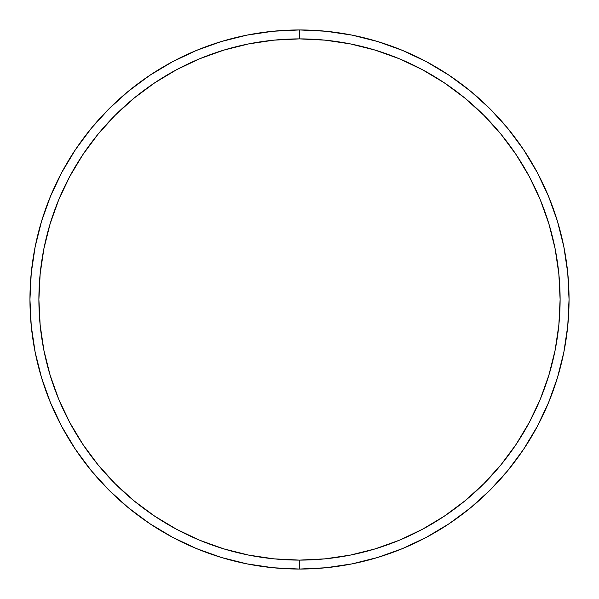 <?xml version="1.0" encoding="UTF-8"?>
<svg xmlns="http://www.w3.org/2000/svg" width="599" height="599" viewBox="0 0 599 599"><rect width="100%" height="100%" fill="white"/><g stroke="black" fill="none" stroke-linecap="round" stroke-linejoin="round"><path stroke-width="0.9" d="M299.5 29.95L299.5 38.89A260.61 260.61 0 0 1 560.11 299.5A260.61 260.61 0 0 1 299.5 560.11L299.5 569.05A269.55 269.55 0 0 0 569.05 299.5A269.55 269.55 0 0 0 299.5 29.95A269.55 269.55 0 0 1 569.05 299.5A269.55 269.55 0 0 1 299.5 569.05A269.55 269.55 0 0 1 29.95 299.5A269.55 269.55 0 0 1 299.5 29.95L325.923 31.245L352.085 35.131L377.744 41.556L402.655 50.466L426.563 61.779L449.257 75.377L470.5 91.138L490.102 108.898L507.862 128.5L523.623 149.743L537.221 172.437L548.534 196.345L557.444 221.256L563.869 246.915L567.755 273.077L569.05 299.5L567.755 325.923L563.869 352.085L557.444 377.744L548.534 402.655L537.221 426.563L523.623 449.257L507.862 470.5L490.102 490.102L470.5 507.862L449.257 523.623L426.563 537.221L402.655 548.534L377.744 557.444L352.085 563.869L325.923 567.755L299.5 569.05L273.077 567.755L246.915 563.869L221.256 557.444L196.345 548.534L172.437 537.221L149.743 523.623L128.5 507.862L108.898 490.102L91.138 470.5L75.377 449.257L61.779 426.563L50.466 402.655L41.556 377.744L35.131 352.085L31.245 325.923L29.95 299.5L31.245 273.077L35.131 246.915L41.556 221.256L50.466 196.345L61.779 172.437L75.377 149.743L91.138 128.5L108.898 108.898L128.5 91.138L149.743 75.377L172.437 61.779L196.345 50.466L221.256 41.556L246.915 35.131L273.077 31.245L299.5 29.95A269.55 269.55 0 0 0 29.95 299.5A269.55 269.55 0 0 0 299.5 569.05L299.5 560.11L325.047 558.852L350.34 555.101L375.154 548.886L399.234 540.276L422.347 529.336L444.286 516.188L464.831 500.951L483.782 483.782L500.951 464.831L516.188 444.286L529.336 422.347L540.276 399.234L548.886 375.154L555.101 350.34L558.852 325.047L560.11 299.5L558.852 273.953L555.101 248.66L548.886 223.846L540.276 199.767L529.336 176.653L516.188 154.714L500.951 134.169L483.782 115.218L464.831 98.049L444.286 82.812L422.347 69.664L399.234 58.724L375.154 50.114L350.34 43.899L325.047 40.148L299.5 38.89L273.953 40.148L248.66 43.899L223.846 50.114L199.767 58.724L176.653 69.664L154.714 82.812L134.169 98.049L115.218 115.218L98.049 134.169L82.812 154.714L69.664 176.653L58.724 199.767L50.114 223.846L43.899 248.66L40.148 273.953L38.89 299.5L40.148 325.047L43.899 350.34L50.114 375.154L58.724 399.234L69.664 422.347L82.812 444.286L98.049 464.831L115.218 483.782L134.169 500.951L154.714 516.188L176.653 529.336L199.767 540.276L223.846 548.886L248.66 555.101L273.953 558.852L299.5 560.11A260.61 260.61 0 0 1 38.89 299.5A260.61 260.61 0 0 1 299.5 38.89L299.5 29.95"/></g></svg>
